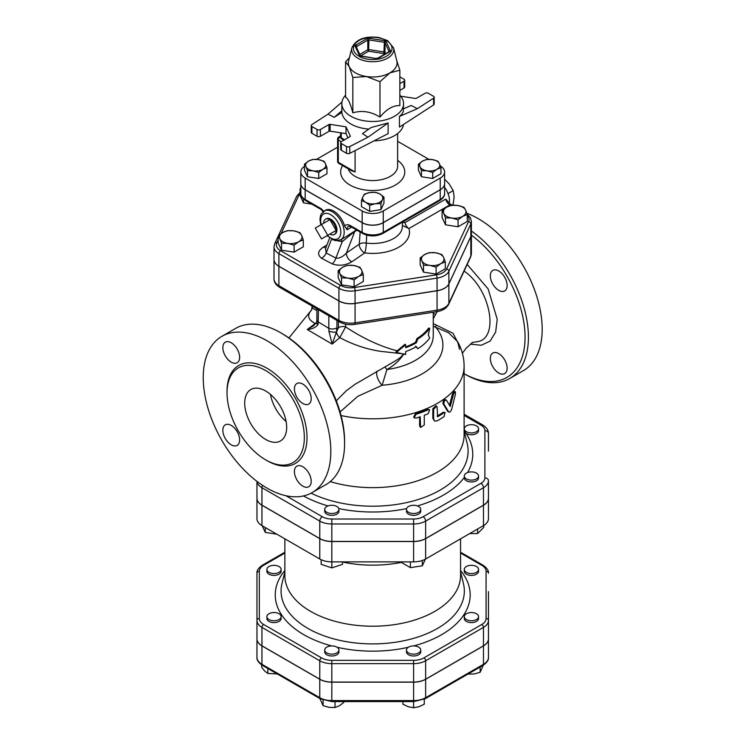 <?xml version="1.0" encoding="UTF-8"?>
<svg xmlns="http://www.w3.org/2000/svg" width="745" height="745" viewBox="0 0 745 745"><rect width="100%" height="100%" fill="white"/><g stroke="black" fill="none" stroke-linecap="round" stroke-linejoin="round"><path stroke-width="1.12" d="M464.331 429.195A7.124 4.116 0 0 0 469.015 432.668A7.124 4.116 0 0 0 476.455 431.7A7.124 4.116 0 0 0 478.541 428.794A7.124 4.116 0 0 0 471.417 424.687A7.124 4.116 0 0 0 464.293 428.794A7.124 4.116 0 0 0 464.331 429.195M478.541 428.794L478.541 430.638A7.124 4.116 180 0 1 473.82 434.512A7.124 4.116 180 0 1 465.923 433.255L464.331 431.038A7.124 4.116 180 0 1 464.293 430.638L464.293 428.794M465.923 473.392A7.124 4.116 0 0 0 464.293 476.008A7.124 4.116 0 0 0 471.417 480.115A7.124 4.116 0 0 0 478.541 476.008A7.124 4.116 0 0 0 473.82 472.134A7.124 4.116 0 0 0 465.923 473.392M478.541 476.008L478.541 477.852A7.124 4.116 180 0 1 471.417 481.959A7.124 4.116 180 0 1 464.293 477.852L464.293 476.008M412.907 505.296A7.124 4.116 0 0 0 406.472 509.394A7.124 4.116 0 0 0 408.558 512.299A7.124 4.116 0 0 0 416.325 513.193A7.124 4.116 0 0 0 420.72 509.394A7.124 4.116 0 0 0 412.907 505.296M420.72 509.394L420.72 511.228A7.124 4.116 180 0 1 413.596 515.344A7.124 4.116 180 0 1 406.472 511.228L406.472 509.394M336.349 506.218A7.124 4.116 0 0 0 328.778 505.669A7.124 4.116 0 0 0 324.699 509.394A7.124 4.116 0 0 0 331.823 513.501A7.124 4.116 0 0 0 338.947 509.394A7.124 4.116 0 0 0 336.349 506.218M338.947 509.394L338.947 511.228A7.124 4.116 180 0 1 331.823 515.344A7.124 4.116 180 0 1 324.699 511.228L324.699 509.394M477.582 529.006L477.582 533.55L469.713 533.55M483.756 525.439L483.756 527.376L477.582 533.55M401.676 561.879L401.676 562.605L410.402 567.643L410.402 561.879M422.322 560.491L422.322 565.8L410.402 567.643M321.142 559.7L321.142 564.328L331.823 567.886L331.823 561.879A17.033 9.834 180 0 1 319.773 558.992L261.951 525.607A17.033 9.834 180 0 1 256.96 518.66L256.96 481.391M265.276 527.525L265.276 532.414L262.175 525.737M425.423 559.122L422.322 565.8M342.504 561.879L342.504 564.328L331.823 567.886M276.842 534.202L265.276 532.414M476.455 572.346A7.124 4.116 -0 0 0 478.541 569.441A7.124 4.116 -0 0 0 471.417 565.325A7.124 4.116 -0 0 0 464.293 569.441A7.124 4.116 -0 0 0 468.689 573.24A7.124 4.116 -0 0 0 476.455 572.346M478.541 569.441L478.541 571.285A7.124 4.116 180 0 1 476.455 574.19A7.124 4.116 180 0 1 468.689 575.084A7.124 4.116 180 0 1 464.293 571.285L464.293 569.441M471.417 620.762A7.124 4.116 0 0 0 478.541 616.655A7.124 4.116 0 0 0 471.417 612.539A7.124 4.116 0 0 0 464.293 616.655A7.124 4.116 0 0 0 471.417 620.762M478.541 616.655L478.541 618.49A7.124 4.116 180 0 1 471.417 622.606A7.124 4.116 180 0 1 464.293 618.49L464.293 616.655M408.558 652.946A7.124 4.116 0 0 0 416.325 653.831A7.124 4.116 0 0 0 420.72 650.031A7.124 4.116 0 0 0 413.596 645.924A7.124 4.116 0 0 0 406.472 650.031A7.124 4.116 0 0 0 408.558 652.946M420.72 650.031L420.72 651.875A7.124 4.116 180 0 1 416.325 655.675A7.124 4.116 180 0 1 408.558 654.781A7.124 4.116 180 0 1 406.472 651.875L406.472 650.031M324.699 650.031A7.124 4.116 0 0 0 331.823 654.147A7.124 4.116 0 0 0 338.947 650.031A7.124 4.116 0 0 0 331.823 645.924A7.124 4.116 0 0 0 324.699 650.031L324.699 651.875A7.124 4.116 180 0 0 331.823 655.991A7.124 4.116 180 0 0 338.947 651.875L338.947 650.031M268.964 613.74A7.124 4.116 0 0 0 266.878 616.655A7.124 4.116 0 0 0 274.002 620.762A7.124 4.116 0 0 0 281.126 616.655A7.124 4.116 0 0 0 276.73 612.856A7.124 4.116 0 0 0 268.964 613.74M281.126 616.655L281.126 618.49A7.124 4.116 180 0 1 274.002 622.606A7.124 4.116 180 0 1 266.878 618.49L266.878 616.655M274.002 565.325A7.124 4.116 0 0 0 266.878 569.441A7.124 4.116 0 0 0 274.002 573.548A7.124 4.116 0 0 0 281.126 569.441A7.124 4.116 0 0 0 274.002 565.325M281.126 569.441L281.126 571.285A7.124 4.116 180 0 1 274.002 575.391A7.124 4.116 180 0 1 266.878 571.285L266.878 569.441M467.972 674.057L474.183 673.983L480.143 672.279L483.337 665.192M402.915 701.585L402.915 704.193L408.251 706.744L413.596 707.75L418.941 706.744L424.278 704.193L424.278 699.257M319.903 698.577L323.097 705.664L329.057 707.368L335.017 707.508L339.375 705.766L343.743 702.47L343.743 701.585M261.663 664.922L261.663 667.241L264.745 671.105L267.828 673.415L277.27 673.964M480.143 667.036L480.143 672.279M488.45 610.146L488.45 657.36A17.033 9.834 180 0 1 483.468 664.317L425.646 697.702A17.033 9.834 180 0 1 413.596 700.579L413.596 707.75M323.097 700.104L323.097 705.664M335.017 701.585L335.017 707.508M267.828 668.516L267.828 673.415M256.96 498.303A17.033 9.834 180 0 0 261.951 505.259L319.773 538.635A17.033 9.834 180 0 0 331.823 541.522L413.596 541.522A17.033 9.834 180 0 0 425.646 538.635L483.468 505.259A17.033 9.834 180 0 0 488.45 498.303L488.45 498.2A17.033 9.834 180 0 1 483.468 505.157L425.646 538.542A17.033 9.834 180 0 1 413.596 541.419L331.823 541.419A17.033 9.834 180 0 1 319.773 538.542L261.951 505.157A17.033 9.834 180 0 1 256.96 498.2M256.96 591.735L256.96 638.94A17.033 9.834 -0 0 0 261.951 645.896L319.773 679.282A17.033 9.834 -0 0 0 331.823 682.159L413.596 682.159A17.033 9.834 -0 0 0 425.646 679.282L483.468 645.896A17.033 9.834 -0 0 0 488.45 638.94L488.45 638.847A17.033 9.834 180 0 1 483.468 645.803L425.646 679.189A17.033 9.834 180 0 1 413.596 682.066L331.823 682.066A17.033 9.834 180 0 1 319.773 679.189L261.951 645.803A17.033 9.834 180 0 1 256.96 638.847L256.96 620.427A2.375 1.937 0 0 1 259.335 618.49L259.335 571.285A14.658 8.465 180 0 1 263.637 565.297L284.86 553.041M263.637 565.297A2.375 1.369 -120 0 0 262.445 565.176C258.496 567.904 256.671 570.577 256.96 573.222L256.96 620.427A17.033 9.834 -0 0 0 261.951 627.383A2.375 1.369 -60 0 1 263.637 624.478A14.658 8.465 180 0 1 259.335 618.49M261.951 645.803L261.951 627.383L319.773 660.768A17.033 9.834 -0 0 0 331.823 663.646L413.596 663.646A17.033 9.834 -0 0 0 425.646 660.768L483.468 627.383A17.033 9.834 -0 0 0 488.45 620.427L488.45 591.632M488.45 638.94L488.45 657.36C488.748 659.995 486.923 662.678 482.974 665.406L425.153 698.782A2.375 1.369 60 0 0 425.646 697.702L425.646 679.282M256.96 638.94L256.96 657.36C256.671 659.995 258.496 662.678 262.445 665.406A2.375 1.369 120 0 1 261.951 664.317A17.033 9.834 180 0 1 256.96 657.36M342.504 562.065A87.845 50.716 -0 0 0 401.676 562.317M488.45 498.303L488.45 518.66A17.033 9.834 180 0 1 483.468 525.607L425.646 558.992A17.033 9.834 180 0 1 413.596 561.879L331.823 561.879L331.823 541.522M284.86 538.84L284.86 575.503A87.845 50.716 -0 0 0 310.59 611.366A87.845 50.716 -0 0 0 406.323 622.354A87.845 50.716 -0 0 0 460.559 575.503L460.559 538.84M311.131 310.6L310.628 311.14C307.517 315.191 308.151 318.758 312.509 321.821L315.144 323.572L307.229 329.523C312.164 329.094 315.712 327.483 317.892 324.699A5.932 2.468 -161.3 0 1 316.569 322.296L313.505 325.788L307.229 329.523L332.186 344.088L336.479 331.925A5.932 2.188 -168.4 0 1 328.88 331.097L332.186 344.088L339.804 337.615L340.316 337.885C352.925 344.618 366.214 349.079 380.164 351.295L401.425 353.642M403.483 354.08L400.316 357.609L395.372 360.887L355.151 384.224L346.397 390.669L336.302 400.819M488.45 451.088L488.45 433.543A3.557 2.905 180 0 0 484.893 430.638L484.893 477.852A13.475 7.776 180 0 1 480.944 483.347L423.123 516.732A13.475 7.776 180 0 1 413.596 519.014L331.823 519.014A13.475 7.776 180 0 1 322.296 516.732L285.894 495.714M416.017 418.141L414.201 417.759L416.017 414.257A92.594 53.463 0 0 0 428.198 409.806L429.642 409.843L428.198 413.68A92.594 53.463 180 0 1 424.268 415.291L424.268 424.985L420.608 427.472L420.208 416.772A92.594 53.463 180 0 1 416.017 418.141M414.201 417.759L413.68 417.153L415.459 413.652A91.412 52.774 0 0 0 427.481 409.256L429.642 409.843M420.608 427.472L419.603 425.879L419.603 416.986M437.157 407.329L436.672 406.258L433.618 409.21L433.618 418.904L434.568 421.046L437.157 420.906A92.594 53.463 0 0 0 444.085 416.567L445.119 412.479L444.085 412.693A92.594 53.463 180 0 1 437.585 416.781L437.157 407.329M434.568 421.046L432.836 418.392L432.836 408.698L435.844 405.764L436.672 406.258M437.157 416.064A91.412 52.774 0 0 0 443.173 412.255L445.119 412.479M446.516 400.288C444.718 400.056 443.843 401.313 443.899 404.079L448.639 411.78C449.71 412.637 450.744 411.724 451.731 409.052L455.512 393.816L455.251 391.665L453.547 394.068L450.222 406.547L446.516 400.288L445.259 399.59M447.661 411.389L449.03 412.134L447.661 411.389L442.986 403.641C442.93 400.875 443.797 399.627 445.566 399.869M449.477 405.261L452.513 393.733L454.189 391.349L455.251 391.665M396.368 352.432L405.662 354.499L405.662 351.584A61.733 35.639 0 0 0 416.362 346.649L417.815 348.688A61.733 35.639 0 0 0 429.725 338.016L428.3 335.008L429.725 328.322A61.733 35.639 180 0 1 417.815 338.994L416.362 342.774A61.733 35.639 180 0 1 405.662 347.71L405.662 344.805L396.368 352.432L395.949 351.854L405.029 344.227L405.662 344.805M405.662 346.9A60.541 34.95 0 0 0 415.524 342.29L416.949 338.528A60.541 34.95 0 0 0 428.636 328.061L429.725 328.322M415.524 346.164L417.815 348.688M415.524 342.29L416.362 342.774M416.949 338.528L417.815 338.994M397.187 350.821C380.276 346.425 363.085 338.454 345.624 326.897L345.624 324.177M339.804 337.615L345.624 326.897A5.932 3.427 180 0 0 338.416 327.753L336.489 331.916L336.936 327.791A5.932 3.427 180 0 1 328.815 328.322L328.88 331.078A5.932 2.198 11.6 0 0 336.489 331.916L336.479 331.925A5.932 3.343 -129.3 0 0 339.804 337.615M384.811 366.996A9.499 1.024 -120.8 0 1 386.897 369.548C394.179 365.488 399.879 360.208 403.986 353.717M316.895 310.544L312.816 308.477L312.164 307.266M330.249 481.596A91.412 52.774 0 0 0 464.116 434.856L464.116 366.037A91.412 52.774 0 0 1 341.061 415.552M344.59 443.34L344.59 441.403A87.845 50.716 -120 0 0 282.476 333.807L280.791 332.838A90.219 52.094 60 0 1 344.59 443.34A90.219 52.094 60 0 1 325.9 484.641L312.136 492.585A90.219 52.094 60 0 1 267.027 488.115A90.219 52.094 60 0 1 208.088 408.614A90.219 52.094 60 0 1 221.917 336.321A90.219 52.094 60 0 1 312.136 388.406A90.219 52.094 60 0 1 312.136 492.585M464.088 271.087C490.983 289.2 499.942 339.962 476.344 341.806L472.051 342.57M460.224 346.993L452.951 333.229L433.255 323.675M433.255 318.711L437.157 311.624M471.408 235.169A87.845 50.716 60 0 1 524.955 341.359A87.845 50.716 60 0 1 464.116 373.729M507.131 368.179A11.873 6.854 60 0 1 504.672 373.608A11.873 6.854 60 0 1 495.527 370.433A11.873 6.854 60 0 1 490.35 358.485A11.873 6.854 60 0 1 492.808 353.046A11.873 6.854 60 0 1 501.953 356.231A11.873 6.854 60 0 1 507.131 368.179M498.74 270.984A11.873 6.854 60 0 1 506.498 281.442A11.873 6.854 60 0 1 504.672 290.95A11.873 6.854 60 0 1 498.74 290.364A11.873 6.854 60 0 1 490.983 279.906A11.873 6.854 60 0 1 492.808 270.388A11.873 6.854 60 0 1 498.74 270.984M464.629 374.037L464.116 373.739L464.629 374.037A90.219 52.094 -120 0 0 509.738 378.507A90.219 52.094 -120 0 0 524.787 310.572A90.219 52.094 -120 0 0 471.408 231.034M509.738 378.507L523.502 370.554A90.219 52.094 -120 0 0 534.882 290.792A90.219 52.094 -120 0 0 466.873 213.312M265.686 439.457A29.679 17.135 60 0 1 246.297 413.307A29.679 17.135 60 0 1 250.842 389.523A29.679 17.135 60 0 1 280.52 406.658A29.679 17.135 60 0 1 280.52 440.928A29.679 17.135 60 0 1 265.686 439.457M270.426 394.356A29.679 17.135 -120 0 0 286.127 421.558M221.917 336.321L235.681 328.368A90.219 52.094 60 0 1 280.791 332.838M265.686 459.861A54.664 31.56 -120 0 0 293.018 462.571A54.664 31.56 -120 0 0 293.018 399.45A54.664 31.56 -120 0 0 238.353 367.881A54.664 31.56 -120 0 0 229.972 411.687A54.664 31.56 -120 0 0 265.686 459.861M302.815 403.483A11.873 6.854 60 0 1 295.067 393.015A11.873 6.854 60 0 1 296.882 383.507A11.873 6.854 60 0 1 308.756 390.361A11.873 6.854 60 0 1 308.756 404.069A11.873 6.854 60 0 1 302.815 403.483M239.629 357.302A11.873 6.854 60 0 1 237.171 362.74A11.873 6.854 60 0 1 225.297 355.887A11.873 6.854 60 0 1 225.297 342.178A11.873 6.854 60 0 1 234.442 345.363A11.873 6.854 60 0 1 239.629 357.302M231.229 425.423A11.873 6.854 60 0 1 238.987 435.89A11.873 6.854 60 0 1 237.171 445.398A11.873 6.854 60 0 1 225.297 438.544A11.873 6.854 60 0 1 225.297 424.836A11.873 6.854 60 0 1 231.229 425.423M294.424 471.604A11.873 6.854 60 0 1 296.882 466.165A11.873 6.854 60 0 1 308.756 473.019A11.873 6.854 60 0 1 308.756 486.727A11.873 6.854 60 0 1 299.602 483.542A11.873 6.854 60 0 1 294.424 471.604M488.45 450.995L488.45 433.543C488.524 430.312 486.615 427.444 482.723 424.957A3.557 2.058 120 0 0 480.944 425.134A13.475 7.776 180 0 1 484.893 430.638M488.45 498.2L488.45 480.758A3.557 2.905 180 0 0 484.893 477.852M274.011 259.446A16.716 9.648 0 0 0 274.011 259.502A16.716 9.648 0 0 0 278.9 266.319L338.919 300.971A16.716 9.648 0 0 0 355.067 303.466L437.054 290.783A16.716 9.648 0 0 0 448.872 283.966L470.84 236.631A16.716 9.648 0 0 0 471.408 234.135A16.716 9.648 0 0 0 471.408 234.079M328.815 315.731L328.815 328.322L318.413 322.036A5.932 3.427 180 0 1 316.895 319.745A5.932 3.427 180 0 1 316.895 319.726L316.672 321.887A5.932 2.486 11 0 0 316.672 321.887A5.932 2.486 11 0 0 318.124 324.01L318.413 309.724M317.892 324.699L318.124 324.01M315.778 323.684A5.932 3.213 57.1 0 1 315.144 323.572L316.355 322.799M433.255 326.217L448.509 332.708L457.598 341.638C461.872 349.219 464.042 357.349 464.116 366.037M436.235 324.96L435.443 326.915A70.188 40.519 0 0 1 382.138 385.249L386.897 369.548A60.541 34.95 0 0 0 433.255 335.567L433.255 312.239M433.255 313.207L435.574 314.613M377.128 371.085A9.499 4.116 -117.7 0 0 382.138 385.249L357.768 396.331L340.074 411.938M451.414 205.089L453.23 204.037L454.133 196.801L453.23 190.608L449.095 183.819L444.597 179.256M448.257 193.476L447.717 192.806A16.027 9.257 60 0 1 448.257 194.194L448.257 193.476L453.23 190.608M444.597 187.293A16.027 9.257 60 0 1 447.717 192.806M448.257 194.194A16.027 9.257 60 0 1 449.272 203.459M323.665 223.249A8.819 5.094 60 0 1 325.584 219.151A8.819 5.094 60 0 1 329.895 219.645L336.135 230.447L327.744 235.299L321.505 224.496L315.265 228.091L321.505 238.894L327.744 235.299M336.135 230.447A8.819 5.094 60 0 1 334.403 234.424A8.819 5.094 60 0 1 329.895 234.051L336.135 230.447A8.819 5.094 60 0 0 329.895 219.645L321.505 224.496M325.584 219.151L326.44 218.704A8.782 5.075 60 0 1 335.129 223.826A8.782 5.075 60 0 1 335.222 233.911L334.403 234.424M446.721 207.138L451.33 205.303L457.616 205.452A11.277 6.509 0 0 0 446.721 207.138A11.277 6.509 0 0 0 443.806 213.424L442.12 210.621L446.721 207.138M463.902 207.25L465.588 210.053A11.277 6.509 0 0 0 457.616 205.452L463.902 207.25M467.273 214.513L462.673 216.348A11.277 6.509 0 0 0 465.588 210.053L467.273 214.513L467.273 221.442L458.063 226.759L445.491 224.813L445.491 217.875L443.806 213.424A11.277 6.509 0 0 0 451.777 218.034L445.491 217.875M458.063 219.822L451.777 218.034A11.277 6.509 0 0 0 462.673 216.348L458.063 219.822L458.063 226.759M435.648 252.788L441.934 254.585L443.62 257.388A11.277 6.509 0 0 0 435.648 252.788A11.277 6.509 0 0 0 424.752 254.473L429.362 252.639L435.648 252.788M445.305 261.849L440.705 263.683A11.277 6.509 0 0 0 443.62 257.388L445.305 261.849L445.305 268.777L436.095 274.095L436.095 267.157L429.809 265.369A11.277 6.509 0 0 0 440.705 263.683L436.095 267.157M421.838 260.759L420.152 257.956L424.752 254.473A11.277 6.509 0 0 0 421.838 260.759A11.277 6.509 0 0 0 429.809 265.369L423.523 265.211L421.838 260.759M361.632 270.072L363.318 274.523L358.717 276.367A11.277 6.509 0 0 0 361.632 270.072A11.277 6.509 0 0 0 353.661 265.471L359.947 267.269L361.632 270.072M354.108 279.841L347.822 278.053A11.277 6.509 0 0 0 358.717 276.367L354.108 279.841L354.108 286.778L341.536 284.832L341.536 277.894L339.85 273.443A11.277 6.509 0 0 0 347.822 278.053L341.536 277.894M342.765 267.157L347.375 265.322L353.661 265.471A11.277 6.509 0 0 0 342.765 267.157A11.277 6.509 0 0 0 339.85 273.443L338.165 270.64L342.765 267.157M298.698 241.715L294.089 245.189L287.803 243.401A11.277 6.509 0 0 0 298.698 241.715A11.277 6.509 0 0 0 301.613 235.42L303.299 239.881L298.698 241.715M281.517 243.243L279.831 238.791A11.277 6.509 0 0 0 287.803 243.401L281.517 243.243L281.517 250.18L278.146 242.917L278.146 235.988L282.746 232.505A11.277 6.509 0 0 0 279.831 238.791L278.146 235.988M293.642 230.82L299.928 232.617L301.613 235.42A11.277 6.509 0 0 0 293.642 230.82A11.277 6.509 0 0 0 282.746 232.505L287.356 230.671L293.642 230.82M300.822 189.64L300.114 188.653L300.822 188.019M445.491 224.813L442.12 217.549L442.12 210.621M436.095 274.095L423.523 272.149L420.152 264.885L420.152 257.956M423.523 272.149L423.523 265.211M341.536 284.832L338.165 277.568L338.165 270.64M354.108 286.778L363.318 281.461L363.318 274.523M294.089 245.189L294.089 252.127L303.299 246.809L303.299 239.881M311.838 204.139L303.485 202.845L303.485 198.98M294.089 252.127L281.517 250.18M303.485 202.845L300.114 195.581L300.114 188.653M351.687 227.141L347.096 229.795L344.646 226.126A16.623 9.592 -120 0 0 333.676 211.096A16.623 9.592 -120 0 0 325.369 210.276L321.374 213.759L320.378 216.208L319.968 219.514L320.769 224.916M356.529 229.935L345 237.32M445.733 199.083L404.917 222.643A5.932 3.427 -120 0 0 408.958 228.51L449.775 204.95A5.932 3.427 -120 0 1 445.733 199.083L450.967 204.828A2.375 1.369 120 0 0 449.775 204.95L450.678 205.471M278.9 266.226L278.9 253.626L338.919 288.278A16.716 9.648 0 0 0 355.067 290.774L437.054 278.09A16.716 9.648 0 0 0 448.872 271.264L470.84 223.928A16.716 9.648 0 0 0 471.408 221.433L471.408 234.032A16.716 9.648 180 0 1 470.84 236.528L448.872 283.864A16.716 9.648 180 0 1 437.054 290.69L355.067 303.373A16.716 9.648 180 0 1 338.919 300.878L278.9 266.226A16.716 9.648 180 0 1 274.011 259.4L274.011 246.8A16.716 9.648 0 0 0 278.9 253.626A2.375 1.369 -60 0 1 280.586 250.72A14.341 8.279 180 0 1 276.87 242.721L278.146 239.974M440.23 189.798L440.23 199.492A2.375 1.369 60 0 1 439.746 200.582C443.173 198.272 444.793 195.879 444.597 193.411A14.909 8.605 180 0 1 440.23 199.492L383.256 232.393A14.909 8.605 180 0 1 362.163 232.393L362.163 222.699A14.909 8.605 0 0 0 383.256 222.699L440.23 189.798A14.909 8.605 0 0 0 444.597 183.717A14.909 8.605 0 0 0 444.597 183.661M300.822 183.661A14.909 8.605 0 0 0 300.822 183.717A14.909 8.605 0 0 0 305.189 189.798L362.163 222.699M355.132 230.615A2.375 1.714 -115 0 0 354.797 231.406L357.134 230.289M341.163 239.536A2.375 1.201 -104.2 0 1 342.253 241.641L354.797 231.406L346.406 253.039C342.653 256.951 339.143 258.636 335.874 258.077L326.18 252.965L325.546 248.569M332.745 239.843L342.253 241.641L335.874 258.077A7.124 3.474 113.3 0 1 332.177 263.879C338.956 266.17 345.522 265.481 351.854 261.784A7.124 4.451 55.5 0 1 346.406 253.039L359.286 244.174A7.124 4.451 -124.5 0 0 364.733 252.918A7.124 1.257 97.3 0 0 366.279 243.094A7.124 4.181 3.9 0 0 359.286 244.174L360.124 232.021M402.384 222.15L402.384 226.359A29.679 17.135 180 0 1 366.279 243.094L366.717 235.141M404.917 222.643L403.883 222.317A5.932 1.294 -3.7 0 0 402.384 222.867M402.384 225.484L408.958 228.51A36.803 21.251 0 0 1 364.733 252.918L351.854 261.784M403.883 222.317L403.874 221.284M326.915 245.049L323.46 247.042A7.124 4.116 -120 0 0 325.872 247.722M323.46 247.042C317.743 250.907 317.109 254.641 321.561 258.245A7.124 4.349 123.1 0 0 326.18 252.965L331.506 239.238M426.68 159.439L432.305 159.57A10.095 5.83 0 0 0 422.555 161.078L426.68 159.439M419.947 166.712L418.439 164.198L422.555 161.078A10.095 5.83 0 0 0 419.947 166.712A10.095 5.83 0 0 0 427.081 170.828L421.456 170.689L419.947 166.712M437.93 161.181L439.438 163.695A10.095 5.83 0 0 0 432.305 159.57L437.93 161.181M436.831 169.32L432.705 172.43L427.081 170.828A10.095 5.83 0 0 0 436.831 169.32A10.095 5.83 0 0 0 439.438 163.695L440.947 167.681L436.831 169.32M383.964 197.09L382.455 199.604A10.095 5.83 0 0 0 379.848 193.979L383.964 197.09L383.964 203.143L380.946 209.643L380.946 203.59L375.322 203.73A10.095 5.83 0 0 0 382.455 199.604L380.946 203.59M370.097 192.471L375.722 192.34L379.848 193.979A10.095 5.83 0 0 0 370.097 192.471A10.095 5.83 0 0 0 362.964 196.587L364.473 194.082L370.097 192.471M365.572 202.221L361.455 200.573L362.964 196.587A10.095 5.83 0 0 0 365.572 202.221A10.095 5.83 0 0 0 375.322 203.73L369.697 205.331L365.572 202.221M318.739 172.43L313.114 170.828A10.095 5.83 0 0 0 322.864 169.32L318.739 172.43L318.739 178.483L307.489 176.742L307.489 170.689L305.981 166.712A10.095 5.83 0 0 0 313.114 170.828L307.489 170.689M325.472 163.695L326.981 167.681L322.864 169.32A10.095 5.83 0 0 0 325.472 163.695A10.095 5.83 0 0 0 318.339 159.57L323.963 161.181L325.472 163.695M308.588 161.078L312.714 159.439L318.339 159.57A10.095 5.83 0 0 0 308.588 161.078A10.095 5.83 0 0 0 305.981 166.712L304.472 164.198L308.588 161.078M440.947 167.681L440.947 173.725L432.705 178.483L432.705 172.43M432.705 178.483L421.456 176.742L421.456 170.689M421.456 176.742L418.439 170.242L418.439 164.198M380.946 209.643L369.697 211.384L361.455 206.626L361.455 200.573M369.697 211.384L369.697 205.331M307.489 176.742L304.472 170.242L304.472 164.198M318.739 178.483L326.981 173.725L326.981 167.681M345.568 95.164A30.862 17.824 0 0 0 341.843 103.648A30.862 17.824 0 0 0 372.705 121.472A30.862 17.824 0 0 0 403.576 103.648A30.862 17.824 0 0 0 399.851 95.164M352.841 112.868L352.841 77.489L349.2 66.575L345.568 61.816L345.568 97.195C347.99 98.275 350.411 103.499 352.841 112.868C361.884 110.12 370.935 111.527 379.978 117.067C386.608 109.096 393.23 105.278 399.851 105.594L399.851 70.216L389.914 72.88A24.334 14.053 0 0 0 396.796 60.95L393.556 47.848L387.633 40.649L379.047 37.511C365.069 35.769 356.008 39.215 351.863 47.848A21.065 12.162 0 0 0 357.814 58.166A21.065 12.162 0 0 0 382.129 60.447A21.065 12.162 0 0 0 393.556 47.848M345.568 61.816L349.414 57.728M379.978 117.067L379.978 81.689L366.41 76.511L352.841 77.489M389.123 51.722L389.02 51.666A1.183 0.689 60 0 1 389.616 51.722A2.375 1.369 0 0 0 390.231 50.399L386.152 41.608A2.375 1.369 0 0 0 384.467 40.64L383.852 53.593A1.183 0.941 155.1 0 0 385.007 52.448A1.183 0.689 0 0 0 384.159 51.964L368.933 49.608A1.183 0.689 0 0 0 367.788 49.785A1.183 0.689 -120 0 0 368.626 51.237L368.933 39.913L384.159 42.269A1.183 0.689 180 0 1 385.007 42.754L389.086 51.545A1.183 0.689 180 0 1 389.104 51.61M351.863 47.848L348.613 60.95A24.334 14.053 0 0 0 349.2 66.575A24.334 14.053 0 0 0 355.505 72.88A24.334 14.053 0 0 0 366.41 76.511A24.334 14.053 0 0 0 389.914 72.88L379.978 81.689M396.619 60.205L399.851 70.216M341.843 103.648L341.89 112.365L334.244 117.328L328.033 114.134L311.82 124.648A2.375 1.369 180 0 0 311.224 125.551A2.375 1.369 180 0 0 311.913 126.529L317.044 129.49L317.044 136.27A2.375 1.369 0 0 0 320.406 136.27L328.973 131.325A1.183 0.689 180 0 1 330.119 131.148L346.006 133.606L346.006 126.818L330.119 124.359A1.183 0.689 0 0 0 328.973 124.536L328.973 131.325M341.89 110.707L334.244 117.328M341.964 102.084L328.033 114.134M320.406 136.27L320.406 129.49A2.375 1.369 180 0 1 317.044 129.49M311.224 125.551L311.224 132.34A2.375 1.369 0 0 0 311.913 133.308L317.044 136.27M320.406 129.49L328.973 124.536M388.126 122.962L367.983 137.201L362.461 133.616L371.047 127.544L388.126 122.962L388.126 133.625L349.778 153.34A2.375 1.369 180 0 1 346.518 153.293L341.387 150.322A2.375 1.369 180 0 1 340.698 149.354L340.698 142.574A2.375 1.369 0 0 0 341.387 143.543L341.387 150.322M347.962 137.806L346.006 133.606M367.983 137.201L349.778 146.56L349.778 153.34M350.262 136.354L350.262 135.99A1.183 0.689 180 0 1 350.308 136.167A1.183 0.689 180 0 1 349.954 136.661L341.387 141.606A2.375 1.369 0 0 0 340.698 142.574M350.262 135.99L346.006 126.818M346.518 153.293L346.518 146.504L341.387 143.543M341.89 112.365A30.862 17.824 0 0 0 368.868 129.09M346.518 146.504A2.375 1.369 0 0 0 349.778 146.56M404.721 80.236L404.721 87.025A2.375 1.369 180 0 1 404.032 87.994L404.032 81.205A2.375 1.369 0 0 0 404.721 80.236A2.375 1.369 0 0 0 404.032 79.268L399.851 76.856M404.032 87.994L399.851 90.406M404.032 81.205L399.851 83.617M403.473 124.48A30.862 17.824 180 0 1 374.102 140.842M403.576 108.77L411.175 105.483L417.386 108.677L433.599 98.163L433.599 104.952L399.45 127.088L399.45 116.425L401.844 114.19L403.231 111.703L403.576 103.648M400.745 96.198L415.3 98.442A1.183 0.689 0 0 0 416.446 98.266L425.013 93.321A2.375 1.369 180 0 1 428.375 93.321L433.506 96.282A2.375 1.369 180 0 1 434.195 97.26A2.375 1.369 180 0 1 433.599 98.163M433.599 104.952A2.375 1.369 0 0 0 434.195 104.039L434.195 97.26M399.45 116.425L417.386 108.677M338.789 163.379A2.375 1.369 -60 0 1 338.295 162.289A2.375 1.369 180 0 1 337.597 161.32A2.375 2.375 0 0 0 338.789 163.379L351.435 170.689L355.086 171.983L338.295 162.289L338.295 139.995A2.375 1.369 -60 0 1 339.971 137.089A2.375 1.369 -120 0 0 338.789 136.978A2.375 2.375 0 0 0 337.597 139.026A2.375 1.369 0 0 0 338.295 139.995L341.238 141.699M341.741 138.915A2.375 1.369 -60 0 1 341.247 137.825A2.375 1.369 180 0 1 340.558 136.857A2.375 2.375 0 0 0 341.741 138.915L343.892 140.162M304.472 166.34A14.909 8.605 0 0 0 300.822 171.983A14.909 8.605 0 0 0 305.189 178.074L362.163 210.975A14.909 8.605 0 0 0 383.256 210.975L440.23 178.074A14.909 8.605 0 0 0 444.597 171.983A14.909 8.605 0 0 0 440.36 165.977M428.85 159.328L397.634 141.308M337.597 147.184L316.495 159.374M444.597 171.983L444.597 183.615A14.909 8.605 180 0 1 440.23 189.705L440.23 178.074M440.23 189.705L383.256 222.606A14.909 8.605 180 0 1 362.163 222.606L362.163 210.975M362.163 222.606L305.189 189.705A14.909 8.605 180 0 1 300.822 183.615L300.822 171.983M464.116 415.421L480.944 425.134M467.609 472.535A100.053 57.765 0 0 0 465.923 433.255M417.414 505.92A100.053 57.765 0 0 0 464.293 477.498M338.807 508.593A100.053 57.765 0 0 0 406.612 508.593M303.494 495.956A100.053 57.765 0 0 0 328.005 505.92M464.116 431.104L467.143 443.34A95.397 55.074 180 0 1 418.876 499.318A95.397 55.074 180 0 1 311.084 493.171M460.559 553.041L481.782 565.297A14.658 8.465 180 0 1 486.075 571.285L486.075 618.49A14.658 8.465 180 0 1 481.782 624.478L423.961 657.863A14.658 8.465 180 0 1 413.596 660.34L331.823 660.34A14.658 8.465 180 0 1 321.458 657.863L263.637 624.478M284.86 570.521A97.465 56.266 -0 0 0 303.792 634.675A97.465 56.266 -0 0 0 331.665 645.924M337.085 647.265A97.465 56.266 -0 0 0 408.335 647.265M413.754 645.924A97.465 56.266 -0 0 0 460.559 570.521M256.96 573.222A2.375 1.937 0 0 1 259.335 571.285M319.773 679.189L319.773 660.768A2.375 1.369 -60 0 1 321.458 657.863M331.823 682.066L331.823 660.34M413.596 682.066L413.596 660.34M425.646 679.189L425.646 660.768A2.375 1.369 -120 0 0 423.961 657.863M483.468 645.803L483.468 627.383A2.375 1.369 -120 0 0 481.782 624.478M488.45 620.427A2.375 1.937 180 0 0 486.075 618.49M481.782 565.297A2.375 1.369 120 0 1 482.974 565.176C486.923 567.904 488.748 570.577 488.45 573.222A2.375 1.937 180 0 0 486.075 571.285M483.468 645.896L483.468 664.317A2.375 1.369 60 0 1 482.974 665.406M413.596 682.159L413.596 700.579L331.823 700.579L331.823 701.585L413.596 701.585L425.153 698.782M331.823 682.159L331.823 700.579A17.033 9.834 180 0 1 319.773 697.702A2.375 1.369 120 0 0 320.266 698.782L331.823 701.585M319.773 679.282L319.773 697.702L261.951 664.317L261.951 645.896M460.559 571.899L463.427 583.512A91.644 52.904 180 0 1 413.689 638.316A91.644 52.904 180 0 1 307.909 628.408A91.644 52.904 180 0 1 281.992 583.512L284.86 571.899M413.596 541.522L413.596 561.879M425.646 538.635L425.646 558.992M483.468 505.259L483.468 525.607M261.951 505.259L261.951 525.607M319.773 538.635L319.773 558.992M415.459 413.652L416.017 414.257M419.603 425.879L420.208 426.466M427.481 409.256L428.198 409.806M432.836 408.698L433.618 409.21M432.836 418.392L433.618 418.904M443.173 412.255L444.085 412.693M442.986 403.641L443.899 404.079M452.513 393.733L453.547 394.068M470.225 344.115L481.289 345.27L490.126 341.08L495.658 332.037L497.222 319.26L488.133 288.93L467.18 264.419M266.347 460.242A56.564 32.659 -120 0 0 267.027 460.643A56.564 32.659 -120 0 0 307.024 437.287A56.564 32.659 -120 0 0 266.57 368.011A56.564 32.659 -120 0 0 227.029 392.149M262.603 485.386A3.557 2.058 120 0 0 261.951 487.714L319.773 521.09A3.557 2.058 -60 0 1 322.296 516.732M319.773 538.542L319.773 521.09A17.033 9.834 0 0 0 331.823 523.977L331.823 519.014M331.823 541.419L331.823 523.977L413.596 523.977L413.596 519.014M413.596 541.419L413.596 523.977A17.033 9.834 0 0 0 425.646 521.09A3.557 2.058 -120 0 0 423.123 516.732M425.646 538.542L425.646 521.09L483.468 487.714A3.557 2.058 -120 0 0 480.944 483.347M483.468 505.157L483.468 487.714A17.033 9.834 0 0 0 488.45 480.758M257.006 481.419A17.033 9.834 0 0 0 261.951 487.714L261.951 505.157M470.84 236.631L470.84 256.019A3.557 2.812 24.9 0 1 470.635 256.978L471.408 253.514A16.716 9.648 180 0 1 470.84 256.019L448.872 303.345A3.557 2.812 24.9 0 1 448.667 304.314L470.635 256.978M448.872 283.966L448.872 303.345A16.716 9.648 180 0 1 437.054 310.171A3.557 0.754 81.2 0 1 436.672 311.708C442.437 310.833 446.432 308.365 448.667 304.314M437.054 290.783L437.054 310.171L355.067 322.855A3.557 0.754 81.2 0 1 354.685 324.392L436.672 311.708M355.067 303.466L355.067 322.855A16.716 9.648 180 0 1 338.919 320.359A3.557 2.058 120 0 0 339.664 321.989C344.078 324.373 349.088 325.174 354.685 324.392M338.919 300.971L338.919 320.359L278.9 285.708A3.557 2.058 120 0 0 279.645 287.337C275.808 284.879 273.927 282.066 274.011 278.881A16.716 9.648 180 0 0 278.9 285.708L278.9 266.319M336.936 327.791L336.936 320.415M338.416 321.272L338.416 327.753M321.216 224.655A14.248 8.223 60 0 1 330.733 214.728A14.248 8.223 60 0 1 340.67 234.023A14.248 8.223 60 0 1 327.455 235.457M327.008 235.718L335.436 240.654L340.726 239.788A16.623 9.592 -120 0 0 343.277 226.471A16.623 9.592 -120 0 0 332.419 211.822A16.623 9.592 -120 0 0 324.103 211.003M300.114 192.359L296.687 196.326A2.375 1.872 24.9 0 1 298.838 195.386A14.341 8.279 180 0 1 300.114 193.551M278.146 236.277L274.719 243.662A2.375 1.872 24.9 0 1 276.87 242.721M281.126 233.548L298.838 195.386M338.919 300.878L338.919 288.278A2.375 1.369 -60 0 1 340.605 285.372L280.586 250.72M355.067 303.373L355.067 290.774A2.375 0.503 -98.8 0 0 354.452 287.514A14.341 8.279 180 0 1 340.605 285.372M437.054 290.69L437.054 278.09A2.375 0.503 -98.8 0 0 436.44 274.831L354.452 287.514M448.872 283.864L448.872 271.264A2.375 1.872 -155.1 0 0 446.581 268.973A14.341 8.279 180 0 1 436.44 274.831M470.84 236.528L470.84 223.928A2.375 1.872 -155.1 0 0 468.549 221.638L446.581 268.973M467.273 215.519A14.341 8.279 180 0 1 468.549 221.638M323.47 211.412A4.749 2.738 -120 0 0 320.918 208.581A2.375 1.369 120 0 0 321.412 209.662L323.423 212.483M320.918 208.581L305.189 199.492A2.375 1.369 120 0 0 305.673 200.582C302.237 198.272 300.626 195.879 300.822 193.411A14.909 8.605 180 0 0 305.189 199.492L305.189 189.798M383.256 222.699L383.256 232.393A2.375 1.369 60 0 1 382.762 233.483L439.746 200.582M362.657 233.483L350.932 226.713A2.375 1.369 120 0 1 350.448 225.623L362.163 232.393A2.375 1.369 120 0 0 362.657 233.483C369.362 236.714 376.057 236.714 382.762 233.483M347.096 229.795A7.124 4.116 60 0 1 348.558 226.238L350.932 226.713M350.448 225.623A9.499 5.485 -120 0 0 344.646 226.126M321.561 258.245L332.177 263.879M390.231 50.399A1.183 0.941 155.1 0 0 389.086 51.545L389.086 51.629M386.152 41.608A1.183 0.941 155.1 0 0 385.007 42.754L385.007 52.448L385.565 53.659M384.467 40.64L369.241 38.284L368.933 39.913A1.183 0.689 180 0 0 367.788 40.09L367.788 49.785L359.77 54.422M369.241 38.284A2.375 1.369 0 0 0 366.95 38.638A1.183 0.689 60 0 1 367.788 40.09L356.641 46.535A1.183 0.689 60 0 0 355.803 45.072A2.375 1.369 0 0 0 355.188 46.404A1.183 0.941 -24.9 0 1 356.268 46.87L360.347 55.661A1.183 0.941 -24.9 0 0 359.267 55.195A2.375 1.369 0 0 0 360.953 56.164L360.338 55.642M366.95 38.638L355.803 45.072M356.306 46.944A1.183 0.689 180 0 1 356.641 46.535L356.641 47.68M355.188 46.404L359.267 55.195M360.953 56.164L376.178 58.52L361.129 55.959M376.178 58.52A2.375 1.369 0 0 0 378.469 58.166A1.183 0.689 -120 0 0 377.873 58.101L376.355 58.315M378.469 58.166L389.616 51.722M359.053 56.285A19.314 11.147 180 0 1 367.713 37.632A19.314 11.147 180 0 1 391.367 51.284A19.314 11.147 180 0 1 359.053 56.285M360.673 55.838L368.626 51.237L383.852 53.593L384.243 54.432M330.119 131.148L330.119 124.359M311.913 133.308L311.913 126.529M340.633 137.471L339.971 137.089L340.558 136.754M355.086 150.62L355.086 171.983M344.59 139.753L341.247 137.825L341.247 132.871M397.634 133.541L397.634 166.172A24.93 14.397 180 0 1 375.014 180.504A24.93 14.397 180 0 1 348.204 168.817M342.626 165.595A32.054 18.504 0 0 0 377.929 190.245A32.054 18.504 0 0 0 397.634 160.352M383.256 222.606L383.256 210.975M305.189 189.705L305.189 178.074M482.974 565.176L460.559 552.241M284.86 552.241L262.445 565.176M320.266 698.782L262.445 665.406M312.164 306.111L311.568 309.892L288.948 337.941M462.384 353.232L466.174 348.166L472.805 342.346M482.723 424.957L464.116 414.22M339.664 321.989L279.645 287.337M471.408 234.135L471.408 253.514M316.895 308.849L316.895 319.745M457.588 341.62L459.563 349.321M274.011 259.502L274.011 278.881M340.726 239.788L345.037 237.301M296.687 196.326L278.379 235.774M274.719 243.662L274.011 246.8M467.199 214.281L470.365 217.642L471.408 221.433M451.721 205.266L450.967 204.828M321.412 209.662L305.673 200.582M444.597 183.717L444.597 193.411M300.822 183.717L300.822 193.411M325.584 248.467L329.635 238.037M389.02 51.666L377.873 58.101M338.789 136.978L340.558 135.953M337.597 139.026L337.597 161.32M340.558 132.759L340.558 136.857"/></g></svg>
